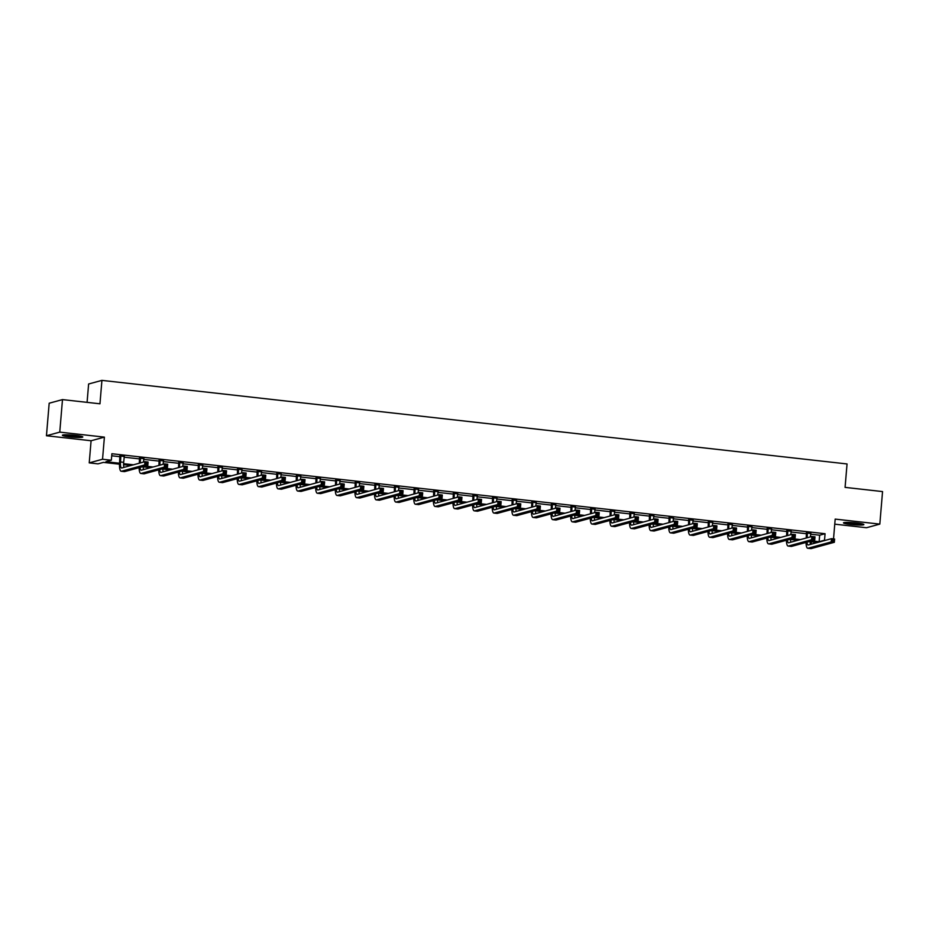 <?xml version="1.0" encoding="UTF-8"?>
<svg xmlns="http://www.w3.org/2000/svg" width="929" height="929" viewBox="0 0 929 929"><rect width="100%" height="100%" fill="white"/><g stroke="black" fill="none" stroke-linecap="round" stroke-linejoin="round"><path stroke-width="1.39" d="M69.791 436.885A10.242 1.034 -175.2 0 0 82.797 436.978A10.242 1.034 -175.2 0 0 75.4 435.364A10.242 1.034 -175.2 0 0 62.394 435.271A10.242 1.034 -175.2 0 0 69.791 436.885M850.871 524.49A10.242 1.034 -175.2 0 0 863.877 524.583A10.242 1.034 -175.2 0 0 856.48 522.969A10.242 1.034 -175.2 0 0 843.474 522.876A10.242 1.034 -175.2 0 0 850.871 524.49M119.504 464.198L103.421 462.387L98.033 463.861L89.23 462.874L102.538 459.251L111.341 460.238L105.941 461.701L119.539 463.234M91.088 440.752L104.396 437.129L59.758 432.124L62.487 399.598L49.179 403.221L46.45 435.747L91.088 440.752L89.23 462.874M87.082 402.362L88.615 384.002L101.923 380.379L847.051 463.954L845.076 487.377L882.55 491.58L879.821 524.107L835.183 519.102L833.522 538.913M834.753 524.165L866.513 527.73L879.821 524.107M812.109 543.953L816.614 542.385L810.111 541.653M811.389 541.804L811.214 543.848M59.758 432.124L46.45 435.747M810.611 534.175L819.668 535.197L825.068 533.722L111.886 453.735L111.341 460.238M111.712 455.791L120.073 456.72M124.091 457.173L139.687 458.926M143.705 459.379L159.3 461.121M163.318 461.574L178.925 463.327M182.932 463.78L198.539 465.522M202.545 465.975L218.152 467.728M222.159 468.181L237.766 469.923M241.784 470.376L257.379 472.129M261.397 472.571L276.993 474.324M281.011 474.777L296.606 476.531M300.624 476.972L316.22 478.725M320.238 479.178L335.845 480.932M339.851 481.373L355.459 483.126M359.465 483.579L375.072 485.321M379.09 485.774L394.686 487.528M398.704 487.98L414.299 489.722M418.317 490.175L433.913 491.929M437.931 492.382L453.526 494.123M457.544 494.576L473.151 496.33M477.158 496.783L492.765 498.525M496.771 498.978L512.378 500.731M516.385 501.172L531.992 502.926M536.01 503.379L551.605 505.132M555.623 505.573L571.219 507.327M575.237 507.78L590.832 509.522M594.85 509.975L610.446 511.728M614.464 512.181L630.071 513.923M634.077 514.376L649.685 516.129M653.691 516.582L669.298 518.324M673.316 518.777L688.912 520.53M692.929 520.983L708.525 522.725M712.543 523.178L728.139 524.931M732.157 525.373L747.752 527.126M751.77 527.579L767.377 529.333M771.384 529.774L786.991 531.527M790.997 531.98L806.604 533.734M810.703 533.467L806.5 532.991M791.09 531.26L786.886 530.796M771.476 529.065L767.273 528.589M751.851 526.859L747.659 526.395M732.238 524.664L728.046 524.188M712.624 522.458L708.432 521.993M693.011 520.263L688.807 519.787M673.397 518.057L669.194 517.592M653.784 515.862L649.58 515.386M634.17 513.667L629.967 513.191M614.557 511.461L610.353 510.996M594.932 509.266L590.739 508.79M575.318 507.06L571.126 506.595M555.705 504.865L551.512 504.389M536.091 502.659L531.887 502.194M516.478 500.464L512.274 499.988M496.864 498.258L492.66 497.793M477.251 496.063L473.047 495.587M457.625 493.856L453.433 493.392M438.012 491.662L433.82 491.186M418.398 489.467L414.206 488.991M398.785 487.26L394.581 486.784M379.171 485.066L374.968 484.59M359.558 482.859L355.354 482.395M339.944 480.665L335.741 480.188M320.331 478.458L316.127 477.994M300.706 476.263L296.514 475.787M281.092 474.057L276.9 473.593M261.479 471.862L257.287 471.386M241.865 469.656L237.661 469.191M222.252 467.461L218.048 466.985M202.638 465.255L198.434 464.79M183.025 463.06L178.821 462.584M163.399 460.865L159.207 460.389M143.786 458.659L139.594 458.194M124.172 456.464L119.98 455.988M104.396 437.129L102.538 459.251M825.068 533.722L824.522 540.237L825.416 540.33M62.487 399.598L99.96 403.801L101.923 380.379M797.883 540.283L790.498 539.459M778.27 538.088L770.873 537.252M758.656 535.882L751.259 535.058M739.043 533.687L731.646 532.851M719.429 531.481L712.032 530.656M699.804 529.286L692.419 528.45M680.191 527.08L672.805 526.255M660.577 524.885L653.192 524.061M640.964 522.679L633.578 521.854M621.35 520.484L613.953 519.659M601.737 518.289L594.339 517.453M582.123 516.083L574.726 515.258M562.498 513.888L555.112 513.052M542.884 511.682L535.499 510.857M523.271 509.487L515.885 508.651M503.657 507.28L496.272 506.456M484.044 505.086L476.647 504.25M464.43 502.879L457.033 502.055M444.817 500.685L437.42 499.848M425.203 498.478L417.806 497.654M405.578 496.283L398.193 495.459M385.965 494.077L378.579 493.253M366.351 491.882L358.966 491.058M346.738 489.688L339.352 488.851M327.124 487.481L319.727 486.657M307.511 485.286L300.113 484.45M287.897 483.08L280.5 482.256M268.272 480.885L260.886 480.049M248.658 478.679L241.273 477.854M229.045 476.484L221.659 475.648M209.431 474.278L202.046 473.453M189.818 472.083L182.421 471.247M170.204 469.877L162.807 469.052M150.591 467.682L143.194 466.857M130.977 465.487L123.58 464.651M811.818 540.875L819.123 541.7L824.522 540.237M123.58 463.687L133.486 464.802M144.912 466.079L153.099 466.997M164.526 468.274L172.724 469.191M184.139 470.48L192.338 471.398M203.753 472.675L211.951 473.593M223.366 474.882L231.565 475.799M242.98 477.076L251.178 477.994M262.593 479.283L270.792 480.2M282.219 481.477L290.405 482.395M301.832 483.684L310.031 484.601M321.446 485.879L329.644 486.796M341.059 488.073L349.258 489.002M360.673 490.28L368.871 491.197M380.286 492.475L388.485 493.404M399.9 494.681L408.098 495.598M419.513 496.876L427.712 497.793M439.138 499.082L447.325 499.999M458.752 501.277L466.95 502.194M478.365 503.483L486.564 504.401M497.979 505.678L506.177 506.595M517.592 507.884L525.791 508.802M537.206 510.079L545.404 510.996M556.819 512.274L565.018 513.203M576.444 514.48L584.631 515.398M596.058 516.675L604.256 517.604M615.672 518.881L623.87 519.799M635.285 521.076L643.483 521.993M654.899 523.282L663.097 524.2M674.512 525.477L682.71 526.395M694.126 527.684L702.324 528.601M713.751 529.878L721.938 530.796M733.364 532.085L741.551 533.002M752.978 534.28L761.176 535.197M772.591 536.486L780.79 537.403M792.205 538.681L800.403 539.598M819.668 535.197L819.123 541.7M807.406 532.747L807.138 537.763M810.866 533.141L810.39 536.881M806.244 538.007L806.395 532.631M810.1 541.352A6.561 1.742 -83.6 0 0 810.483 544.394M807.011 542.188A6.561 1.742 -83.6 0 0 808.102 544.998A6.561 1.742 -83.6 0 0 808.288 544.986L831.478 538.681L834.614 539.041L834.347 542.292L811.168 548.598A9.847 2.613 96.4 0 1 810.889 548.621L807.742 548.261A9.847 2.613 96.4 0 1 806.024 542.455M833.952 541.084L834.056 539.784L832.802 539.644L832.698 540.945L833.952 541.084L834.347 542.292L831.2 541.932L808.021 548.238A9.847 2.613 96.4 0 1 807.742 548.261M832.698 540.945L831.2 541.932L831.478 538.681L832.802 539.644M807.522 533.176L806.627 533.42M834.056 539.784L834.614 539.041M844.96 522.47A10.173 1.022 -175.2 0 0 862.484 523.944M861.647 523.747A8.86 0.894 4.8 0 1 853.693 523.584A8.86 0.894 4.8 0 1 845.808 522.423M850.035 522.458A8.198 0.824 -175.2 0 0 857.479 523.085M80.568 436.142A8.86 0.894 4.8 0 1 70.256 435.747A8.86 0.894 4.8 0 1 64.728 434.807M68.943 434.853A8.198 0.824 -175.2 0 0 70.488 435.039A8.198 0.824 -175.2 0 0 76.399 435.48M63.88 434.865A10.173 1.022 -175.2 0 0 69.896 435.84A10.173 1.022 -175.2 0 0 81.404 436.328M787.792 530.552L787.525 535.568M791.253 530.935L790.776 534.686M786.631 535.812L786.782 530.436M790.486 539.145A6.561 1.742 -83.6 0 0 790.869 542.188M787.397 539.993A6.561 1.742 -83.6 0 0 788.489 542.803A6.561 1.742 -83.6 0 0 788.675 542.791L811.853 536.486L815 536.834L814.733 540.086L791.543 546.391A9.847 2.613 96.4 0 1 791.276 546.415L788.129 546.066A9.847 2.613 96.4 0 1 786.41 540.26M814.338 538.878L814.443 537.577L813.189 537.438L813.072 538.739L814.338 538.878L814.733 540.086L811.586 539.737L788.407 546.043A9.847 2.613 96.4 0 1 788.129 546.066M813.072 538.739L811.586 539.737L811.853 536.486L813.189 537.438M787.908 530.97L787.014 531.214M814.443 537.577L815 536.834M768.167 528.346L767.911 533.362M771.639 528.74L771.163 532.48M767.017 533.606L767.168 528.229M770.873 536.95A6.561 1.742 -83.6 0 0 771.256 539.993M767.784 537.786A6.561 1.742 -83.6 0 0 768.875 540.608A6.561 1.742 -83.6 0 0 769.061 540.585L792.24 534.28L795.387 534.639L795.108 537.891L771.929 544.197A9.847 2.613 96.4 0 1 771.651 544.22L768.515 543.86A9.847 2.613 96.4 0 1 766.797 538.054M794.725 536.683L794.829 535.383L793.575 535.243L793.459 536.544L794.725 536.683L795.108 537.891L791.972 537.543L768.794 543.837A9.847 2.613 96.4 0 1 768.515 543.86M793.459 536.544L791.972 537.543L792.24 534.28L793.575 535.243M768.295 528.775L767.4 529.019M794.829 535.383L795.387 534.639M748.553 526.151L748.298 531.167M752.014 526.534L751.538 530.285M747.392 531.411L747.555 526.035M751.259 534.744A6.561 1.742 -83.6 0 0 751.642 537.786M748.17 535.592A6.561 1.742 -83.6 0 0 749.262 538.402A6.561 1.742 -83.6 0 0 749.448 538.39L772.626 532.085L775.773 532.433L775.494 535.685L752.316 541.99A9.847 2.613 96.4 0 1 752.037 542.013L748.902 541.665A9.847 2.613 96.4 0 1 747.183 535.859M775.1 534.477L775.216 533.176L773.962 533.037L773.845 534.338L775.1 534.477L775.494 535.685L772.359 535.336L749.169 541.642A9.847 2.613 96.4 0 1 748.902 541.665M773.845 534.338L772.359 535.336L772.626 532.085L773.962 533.037M748.681 526.569L747.787 526.813M775.216 533.176L775.773 532.433M728.94 523.944L728.684 528.961M732.4 524.339L731.924 528.078M727.779 529.216L727.941 523.84M731.646 532.549A6.561 1.742 -83.6 0 0 732.029 535.592M728.545 533.385A6.561 1.742 -83.6 0 0 729.648 536.207A6.561 1.742 -83.6 0 0 729.834 536.184L753.013 529.878L756.16 530.238L755.881 533.49L732.702 539.795A9.847 2.613 96.4 0 1 732.424 539.819L729.277 539.459A9.847 2.613 96.4 0 1 727.558 533.652M755.486 532.282L755.602 530.982L754.336 530.842L754.232 532.143L755.486 532.282L755.881 533.49L752.745 533.141L729.555 539.435A9.847 2.613 96.4 0 1 729.277 539.459M754.232 532.143L752.745 533.141L753.013 529.878L754.336 530.842M729.068 524.374L728.173 524.618M755.602 530.982L756.16 530.238M709.326 521.75L709.071 526.766M712.787 522.133L712.311 525.884M708.165 527.01L708.328 521.633M712.032 530.343A6.561 1.742 -83.6 0 0 712.415 533.397M708.932 531.191A6.561 1.742 -83.6 0 0 710.035 534.001A6.561 1.742 -83.6 0 0 710.221 533.989L733.399 527.684L736.546 528.032L736.267 531.295L713.089 537.589A9.847 2.613 96.4 0 1 712.81 537.612L709.663 537.264A9.847 2.613 96.4 0 1 707.944 531.458M735.873 530.076L735.989 528.775L734.723 528.636L734.618 529.936L735.873 530.076L736.267 531.295L733.12 530.935L709.942 537.241A9.847 2.613 96.4 0 1 709.663 537.264M734.618 529.936L733.12 530.935L733.399 527.684L734.723 528.636M709.454 522.168L708.548 522.423M735.989 528.775L736.546 528.032M689.713 519.543L689.446 524.571M693.173 519.938L692.697 523.689M688.552 524.815L688.703 519.439M692.419 528.148A6.561 1.742 -83.6 0 0 692.79 531.191M689.318 528.984A6.561 1.742 -83.6 0 0 690.421 531.806A6.561 1.742 -83.6 0 0 690.607 531.783L713.786 525.489L716.921 525.837L716.654 529.089L693.475 535.394A9.847 2.613 96.4 0 1 693.197 535.418L690.05 535.069A9.847 2.613 96.4 0 1 688.331 529.251M716.259 527.881L716.364 526.58L715.109 526.441L715.005 527.742L716.259 527.881L716.654 529.089L713.507 528.74L690.328 535.046A9.847 2.613 96.4 0 1 690.05 535.069M715.005 527.742L713.507 528.74L713.786 525.489L715.109 526.441M689.841 519.973L688.935 520.217M716.364 526.58L716.921 525.837M670.099 517.348L669.832 522.365M673.56 517.732L673.084 521.483M668.938 522.609L669.089 517.232M672.793 525.942A6.561 1.742 -83.6 0 0 673.177 528.996M669.704 526.789A6.561 1.742 -83.6 0 0 670.796 529.6A6.561 1.742 -83.6 0 0 670.982 529.588L694.172 523.282L697.307 523.631L697.04 526.894L673.862 533.188A9.847 2.613 96.4 0 1 673.583 533.211L670.436 532.863A9.847 2.613 96.4 0 1 668.717 527.057M696.645 525.675L696.75 524.374L695.496 524.235L695.391 525.535L696.645 525.675L697.04 526.894L693.893 526.534L670.715 532.84A9.847 2.613 96.4 0 1 670.436 532.863M695.391 525.535L693.893 526.534L694.172 523.282L695.496 524.235M670.227 517.778L669.321 518.022M696.75 524.374L697.307 523.631M650.486 515.142L650.219 520.17M653.946 515.537L653.47 519.288M649.325 520.414L649.476 515.038M653.18 523.747A6.561 1.742 -83.6 0 0 653.563 526.789M650.091 524.583A6.561 1.742 -83.6 0 0 651.183 527.405A6.561 1.742 -83.6 0 0 651.368 527.382L674.547 521.088L677.694 521.436L677.427 524.688L654.237 530.993A9.847 2.613 96.4 0 1 653.97 531.016L650.823 530.668A9.847 2.613 96.4 0 1 649.104 524.862M677.032 523.48L677.136 522.179L675.882 522.04L675.766 523.341L677.032 523.48L677.427 524.688L674.28 524.339L651.101 530.645A9.847 2.613 96.4 0 1 650.823 530.668M675.766 523.341L674.28 524.339L674.547 521.088L675.882 522.04M650.602 515.572L649.708 515.816M677.136 522.179L677.694 521.436M630.861 512.947L630.605 517.964M634.333 513.331L633.857 517.081M629.711 518.208L629.862 512.831M633.566 521.552A6.561 1.742 -83.6 0 0 633.95 524.595M630.477 522.388A6.561 1.742 -83.6 0 0 631.569 525.199A6.561 1.742 -83.6 0 0 631.755 525.187L654.933 518.881L658.08 519.241L657.813 522.493L634.623 528.787A9.847 2.613 96.4 0 1 634.344 528.81L631.209 528.462A9.847 2.613 96.4 0 1 629.49 522.655M657.418 521.285L657.523 519.985L656.269 519.834L656.153 521.134L657.418 521.285L657.813 522.493L654.666 522.133L631.488 528.438A9.847 2.613 96.4 0 1 631.209 528.462M656.153 521.134L654.666 522.133L654.933 518.881L656.269 519.834M630.988 513.377L630.094 513.621M657.523 519.985L658.08 519.241M611.247 510.741L610.992 515.769M614.719 511.136L614.243 514.887M610.086 516.013L610.248 510.636M613.953 519.346A6.561 1.742 -83.6 0 0 614.336 522.388M610.864 520.182A6.561 1.742 -83.6 0 0 611.956 523.004A6.561 1.742 -83.6 0 0 612.141 522.992L635.32 516.687L638.467 517.035L638.188 520.286L615.01 526.592A9.847 2.613 96.4 0 1 614.731 526.615L611.596 526.267A9.847 2.613 96.4 0 1 609.877 520.461M637.805 519.079L637.909 517.778L636.655 517.639L636.539 518.939L637.805 519.079L638.188 520.286L635.053 519.938L611.874 526.244A9.847 2.613 96.4 0 1 611.596 526.267M636.539 518.939L635.053 519.938L635.32 516.687L636.655 517.639M611.375 511.171L610.481 511.414M637.909 517.778L638.467 517.035M591.634 508.546L591.378 513.563M595.094 508.929L594.618 512.68M590.472 513.807L590.635 508.43M594.339 517.151A6.561 1.742 -83.6 0 0 594.723 520.194M591.25 517.987A6.561 1.742 -83.6 0 0 592.342 520.797A6.561 1.742 -83.6 0 0 592.528 520.786L615.706 514.48L618.853 514.84L618.575 518.092L595.396 524.397A9.847 2.613 96.4 0 1 595.117 524.42L591.97 524.061A9.847 2.613 96.4 0 1 590.252 518.254M618.18 516.884L618.296 515.583L617.042 515.432L616.926 516.745L618.18 516.884L618.575 518.092L615.439 517.732L592.249 524.037A9.847 2.613 96.4 0 1 591.97 524.061M616.926 516.745L615.439 517.732L615.706 514.48L617.042 515.432M591.761 508.976L590.867 509.22M618.296 515.583L618.853 514.84M572.02 506.351L571.765 511.368M575.481 506.735L575.005 510.486M570.859 511.612L571.021 506.235M574.726 514.945A6.561 1.742 -83.6 0 0 575.109 517.987M571.625 515.792A6.561 1.742 -83.6 0 0 572.728 518.603A6.561 1.742 -83.6 0 0 572.914 518.591L596.093 512.285L599.24 512.634L598.961 515.885L575.783 522.191A9.847 2.613 96.4 0 1 575.504 522.214L572.357 521.866A9.847 2.613 96.4 0 1 570.638 516.059M598.566 514.678L598.682 513.377L597.417 513.238L597.312 514.538L598.566 514.678L598.961 515.885L595.814 515.537L572.636 521.843A9.847 2.613 96.4 0 1 572.357 521.866M597.312 514.538L595.814 515.537L596.093 512.285L597.417 513.238M572.148 506.769L571.242 507.013M598.682 513.377L599.24 512.634M552.407 504.145L552.151 509.162M555.867 504.54L555.391 508.279M551.245 509.406L551.396 504.029M555.112 512.75A6.561 1.742 -83.6 0 0 555.484 515.792M552.012 513.586A6.561 1.742 -83.6 0 0 553.115 516.408A6.561 1.742 -83.6 0 0 553.301 516.385L576.479 510.079L579.626 510.439L579.348 513.691L556.169 519.996A9.847 2.613 96.4 0 1 555.89 520.019L552.743 519.659A9.847 2.613 96.4 0 1 551.025 513.853M578.953 512.483L579.069 511.182L577.803 511.043L577.699 512.343L578.953 512.483L579.348 513.691L576.201 513.331L553.022 519.636A9.847 2.613 96.4 0 1 552.743 519.659M577.699 512.343L576.201 513.331L576.479 510.079L577.803 511.043M552.534 504.575L551.629 504.819M579.069 511.182L579.626 510.439M532.793 501.95L532.526 506.967M536.254 502.334L535.778 506.084M531.632 507.211L531.783 501.834M535.487 510.544A6.561 1.742 -83.6 0 0 535.87 513.586M532.398 511.391A6.561 1.742 -83.6 0 0 533.501 514.202A6.561 1.742 -83.6 0 0 533.676 514.19L556.866 507.884L560.001 508.233L559.734 511.484L536.556 517.79A9.847 2.613 96.4 0 1 536.277 517.813L533.13 517.465A9.847 2.613 96.4 0 1 531.411 511.658M559.339 510.276L559.444 508.976L558.19 508.837L558.085 510.137L559.339 510.276L559.734 511.484L556.587 511.136L533.409 517.441A9.847 2.613 96.4 0 1 533.13 517.465M558.085 510.137L556.587 511.136L556.866 507.884L558.19 508.837M532.921 502.368L532.015 502.612M559.444 508.976L560.001 508.233M513.18 499.744L512.913 504.761M516.64 500.139L516.164 503.878M512.018 505.004L512.169 499.628M515.874 508.349A6.561 1.742 -83.6 0 0 516.257 511.391M512.785 509.185A6.561 1.742 -83.6 0 0 513.876 512.007A6.561 1.742 -83.6 0 0 514.062 511.984L537.252 505.678L540.388 506.038L540.121 509.289L516.942 515.595A9.847 2.613 96.4 0 1 516.663 515.618L513.516 515.258A9.847 2.613 96.4 0 1 511.798 509.452M539.726 508.082L539.83 506.781L538.576 506.642L538.472 507.942L539.726 508.082L540.121 509.289L536.974 508.941L513.795 515.235A9.847 2.613 96.4 0 1 513.516 515.258M538.472 507.942L536.974 508.941L537.252 505.678L538.576 506.642M513.296 500.174L512.402 500.417M539.83 506.781L540.388 506.038M493.566 497.549L493.299 502.566M497.027 497.932L496.55 501.683M492.405 502.81L492.556 497.433M496.26 506.142A6.561 1.742 -83.6 0 0 496.643 509.185M493.171 506.99A6.561 1.742 -83.6 0 0 494.263 509.8A6.561 1.742 -83.6 0 0 494.449 509.789L517.627 503.483L520.774 503.832L520.507 507.083L497.317 513.389A9.847 2.613 96.4 0 1 497.038 513.412L493.903 513.063A9.847 2.613 96.4 0 1 492.184 507.257M520.112 505.875L520.217 504.575L518.963 504.435L518.846 505.736L520.112 505.875L520.507 507.083L517.36 506.735L494.182 513.04A9.847 2.613 96.4 0 1 493.903 513.063M518.846 505.736L517.36 506.735L517.627 503.483L518.963 504.435M493.682 497.967L492.788 498.211M520.217 504.575L520.774 503.832M473.941 495.343L473.685 500.371M477.413 495.738L476.937 499.477M472.791 500.615L472.942 495.238M476.647 503.948A6.561 1.742 -83.6 0 0 477.03 506.99M473.558 504.784A6.561 1.742 -83.6 0 0 474.649 507.606A6.561 1.742 -83.6 0 0 474.835 507.582L498.014 501.288L501.161 501.637L500.882 504.888L477.703 511.194A9.847 2.613 96.4 0 1 477.425 511.217L474.289 510.857A9.847 2.613 96.4 0 1 472.571 505.051M500.499 503.681L500.603 502.38L499.349 502.241L499.233 503.541L500.499 503.681L500.882 504.888L497.747 504.54L474.568 510.834A9.847 2.613 96.4 0 1 474.289 510.857M499.233 503.541L497.747 504.54L498.014 501.288L499.349 502.241M474.069 495.772L473.175 496.016M500.603 502.38L501.161 501.637M454.327 493.148L454.072 498.165M457.788 493.531L457.312 497.282M453.166 498.408L453.329 493.032M457.033 501.741A6.561 1.742 -83.6 0 0 457.416 504.795M453.944 502.589A6.561 1.742 -83.6 0 0 455.036 505.399A6.561 1.742 -83.6 0 0 455.222 505.388L478.4 499.082L481.547 499.43L481.268 502.694L458.09 508.987A9.847 2.613 96.4 0 1 457.811 509.011L454.676 508.662A9.847 2.613 96.4 0 1 452.957 502.856M480.874 501.474L480.99 500.174L479.736 500.034L479.619 501.335L480.874 501.474L481.268 502.694L478.133 502.334L454.943 508.639A9.847 2.613 96.4 0 1 454.676 508.662M479.619 501.335L478.133 502.334L478.4 499.082L479.736 500.034M454.455 493.578L453.561 493.822M480.99 500.174L481.547 499.43M434.714 490.942L434.458 495.97M438.174 491.336L437.698 495.087M433.553 496.214L433.715 490.837M437.42 499.547A6.561 1.742 -83.6 0 0 437.803 502.589M434.319 500.383A6.561 1.742 -83.6 0 0 435.422 503.204A6.561 1.742 -83.6 0 0 435.608 503.181L458.787 496.887L461.934 497.236L461.655 500.487L438.476 506.793A9.847 2.613 96.4 0 1 438.198 506.816L435.051 506.468A9.847 2.613 96.4 0 1 433.332 500.65M461.26 499.279L461.376 497.979L460.11 497.839L460.006 499.14L461.26 499.279L461.655 500.487L458.508 500.139L435.329 506.444A9.847 2.613 96.4 0 1 435.051 506.468M460.006 499.14L458.508 500.139L458.787 496.887L460.11 497.839M434.842 491.371L433.948 491.615M461.376 497.979L461.934 497.236M415.1 488.747L414.845 493.763M418.561 489.13L418.085 492.881M413.939 494.007L414.102 488.631M417.806 497.34A6.561 1.742 -83.6 0 0 418.189 500.394M414.706 498.188A6.561 1.742 -83.6 0 0 415.809 500.998A6.561 1.742 -83.6 0 0 415.995 500.986L439.173 494.681L442.32 495.041L442.041 498.292L418.863 504.586A9.847 2.613 96.4 0 1 418.584 504.61L415.437 504.261A9.847 2.613 96.4 0 1 413.719 498.455M441.647 497.085L441.763 495.772L440.497 495.633L440.392 496.934L441.647 497.085L442.041 498.292L438.894 497.932L415.716 504.238A9.847 2.613 96.4 0 1 415.437 504.261M440.392 496.934L438.894 497.932L439.173 494.681L440.497 495.633M415.228 489.177L414.322 489.42M441.763 495.772L442.32 495.041M395.487 486.541L395.22 491.569M398.947 486.935L398.471 490.686M394.326 491.813L394.477 486.436M398.181 495.145A6.561 1.742 -83.6 0 0 398.564 498.188M395.092 495.981A6.561 1.742 -83.6 0 0 396.195 498.803A6.561 1.742 -83.6 0 0 396.381 498.792L419.56 492.486L422.695 492.834L422.428 496.086L399.249 502.392A9.847 2.613 96.4 0 1 398.971 502.415L395.824 502.066A9.847 2.613 96.4 0 1 394.105 496.26M422.033 494.878L422.138 493.578L420.883 493.438L420.779 494.739L422.033 494.878L422.428 496.086L419.281 495.738L396.102 502.043A9.847 2.613 96.4 0 1 395.824 502.066M420.779 494.739L419.281 495.738L419.56 492.486L420.883 493.438M395.615 486.97L394.709 487.214M422.138 493.578L422.695 492.834M375.873 484.346L375.606 489.362M379.334 484.729L378.858 488.48M374.712 489.606L374.863 484.23M378.567 492.951A6.561 1.742 -83.6 0 0 378.951 495.993M375.479 493.787A6.561 1.742 -83.6 0 0 376.57 496.597A6.561 1.742 -83.6 0 0 376.756 496.585L399.946 490.28L403.081 490.64L402.814 493.891L379.636 500.197A9.847 2.613 96.4 0 1 379.357 500.22L376.21 499.86A9.847 2.613 96.4 0 1 374.492 494.054M402.42 492.684L402.524 491.383L401.27 491.232L401.165 492.533L402.42 492.684L402.814 493.891L399.667 493.531L376.489 499.837A9.847 2.613 96.4 0 1 376.21 499.86M401.165 492.533L399.667 493.531L399.946 490.28L401.27 491.232M376.001 484.775L375.095 485.019M402.524 491.383L403.081 490.64M356.26 482.151L355.993 487.168M359.72 482.534L359.244 486.285M355.099 487.411L355.25 482.035M358.954 490.744A6.561 1.742 -83.6 0 0 359.337 493.787M355.865 491.592A6.561 1.742 -83.6 0 0 356.957 494.402A6.561 1.742 -83.6 0 0 357.142 494.391L380.321 488.085L383.468 488.433L383.201 491.685L360.011 497.99A9.847 2.613 96.4 0 1 359.744 498.014L356.597 497.665A9.847 2.613 96.4 0 1 354.878 491.859M382.806 490.477L382.911 489.177L381.656 489.037L381.54 490.338L382.806 490.477L383.201 491.685L380.054 491.336L356.875 497.642A9.847 2.613 96.4 0 1 356.597 497.665M381.54 490.338L380.054 491.336L380.321 488.085L381.656 489.037M356.376 482.569L355.482 482.813M382.911 489.177L383.468 488.433M336.635 479.945L336.379 484.961M340.107 480.339L339.631 484.079M335.485 485.205L335.636 479.828M339.34 488.549A6.561 1.742 -83.6 0 0 339.724 491.592M336.252 489.386A6.561 1.742 -83.6 0 0 337.343 492.196A6.561 1.742 -83.6 0 0 337.529 492.184L360.707 485.879L363.854 486.239L363.587 489.49L340.397 495.796A9.847 2.613 96.4 0 1 340.119 495.819L336.983 495.459A9.847 2.613 96.4 0 1 335.264 489.653M363.193 488.282L363.297 486.982L362.043 486.842L361.927 488.143L363.193 488.282L363.587 489.49L360.44 489.13L337.262 495.436A9.847 2.613 96.4 0 1 336.983 495.459M361.927 488.143L360.44 489.13L360.707 485.879L362.043 486.842M336.762 480.374L335.868 480.618M363.297 486.982L363.854 486.239M317.021 477.75L316.766 482.766M320.493 478.133L320.017 481.884M315.86 483.01L316.023 477.634M319.727 486.343A6.561 1.742 -83.6 0 0 320.11 489.386M316.638 487.191A6.561 1.742 -83.6 0 0 317.73 490.001A6.561 1.742 -83.6 0 0 317.915 489.989L341.094 483.684L344.241 484.032L343.962 487.284L320.784 493.589A9.847 2.613 96.4 0 1 320.505 493.613L317.37 493.264A9.847 2.613 96.4 0 1 315.651 487.458M343.567 486.076L343.684 484.775L342.429 484.636L342.313 485.937L343.567 486.076L343.962 487.284L340.827 486.935L317.648 493.241A9.847 2.613 96.4 0 1 317.37 493.264M342.313 485.937L340.827 486.935L341.094 483.684L342.429 484.636M317.149 478.168L316.255 478.412M343.684 484.775L344.241 484.032M297.408 475.543L297.152 480.56M300.868 475.938L300.392 479.678M296.246 480.804L296.409 475.427M300.113 484.148A6.561 1.742 -83.6 0 0 300.497 487.191M297.025 484.984A6.561 1.742 -83.6 0 0 298.116 487.806A6.561 1.742 -83.6 0 0 298.302 487.783L321.48 481.477L324.627 481.837L324.349 485.089L301.17 491.395A9.847 2.613 96.4 0 1 300.891 491.418L297.744 491.058A9.847 2.613 96.4 0 1 296.026 485.252M323.954 483.881L324.07 482.581L322.804 482.441L322.7 483.742L323.954 483.881L324.349 485.089L321.213 484.741L298.023 491.035A9.847 2.613 96.4 0 1 297.744 491.058M322.7 483.742L321.213 484.741L321.48 481.477L322.804 482.441M297.535 475.973L296.641 476.217M324.07 482.581L324.627 481.837M277.794 473.349L277.539 478.365M281.255 473.732L280.779 477.483M276.633 478.609L276.796 473.233M280.5 481.942A6.561 1.742 -83.6 0 0 280.883 484.984M277.399 482.79A6.561 1.742 -83.6 0 0 278.503 485.6A6.561 1.742 -83.6 0 0 278.688 485.588L301.867 479.283L305.014 479.631L304.735 482.883L281.557 489.188A9.847 2.613 96.4 0 1 281.278 489.211L278.131 488.863A9.847 2.613 96.4 0 1 276.412 483.057M304.34 481.675L304.457 480.374L303.191 480.235L303.086 481.536L304.34 481.675L304.735 482.883L301.588 482.534L278.41 488.84A9.847 2.613 96.4 0 1 278.131 488.863M303.086 481.536L301.588 482.534L301.867 479.283L303.191 480.235M277.922 473.767L277.016 474.011M304.457 480.374L305.014 479.631M258.181 471.142L257.925 476.159M261.641 471.537L261.165 475.276M257.019 476.414L257.17 471.038M260.886 479.747A6.561 1.742 -83.6 0 0 261.258 482.79M257.786 480.583A6.561 1.742 -83.6 0 0 258.889 483.405A6.561 1.742 -83.6 0 0 259.075 483.382L282.253 477.076L285.4 477.436L285.122 480.688L261.943 486.993A9.847 2.613 96.4 0 1 261.664 487.017L258.517 486.657A9.847 2.613 96.4 0 1 256.799 480.85M284.727 479.48L284.843 478.18L283.577 478.04L283.473 479.341L284.727 479.48L285.122 480.688L281.975 480.339L258.796 486.633A9.847 2.613 96.4 0 1 258.517 486.657M283.473 479.341L281.975 480.339L282.253 477.076L283.577 478.04M258.308 471.572L257.403 471.816M284.843 478.18L285.4 477.436M238.567 468.948L238.3 473.964M242.028 469.331L241.552 473.082M237.406 474.208L237.557 468.831M241.261 477.541A6.561 1.742 -83.6 0 0 241.645 480.595M238.172 478.389A6.561 1.742 -83.6 0 0 239.276 481.199A6.561 1.742 -83.6 0 0 239.45 481.187L262.64 474.882L265.775 475.23L265.508 478.481L242.33 484.787A9.847 2.613 96.4 0 1 242.051 484.81L238.904 484.462A9.847 2.613 96.4 0 1 237.185 478.656M265.113 477.274L265.218 475.973L263.964 475.834L263.859 477.134L265.113 477.274L265.508 478.481L262.361 478.133L239.183 484.439A9.847 2.613 96.4 0 1 238.904 484.462M263.859 477.134L262.361 478.133L262.64 474.882L263.964 475.834M238.695 469.366L237.789 469.621M265.218 475.973L265.775 475.23M218.954 466.741L218.687 471.769M222.414 467.136L221.938 470.887M217.792 472.013L217.943 466.637M221.648 475.346A6.561 1.742 -83.6 0 0 222.031 478.389M218.559 476.182A6.561 1.742 -83.6 0 0 219.65 479.004A6.561 1.742 -83.6 0 0 219.836 478.981L243.026 472.687L246.162 473.035L245.895 476.287L222.716 482.592A9.847 2.613 96.4 0 1 222.437 482.615L219.29 482.256A9.847 2.613 96.4 0 1 217.572 476.449M245.5 475.079L245.604 473.778L244.35 473.639L244.246 474.94L245.5 475.079L245.895 476.287L242.748 475.938L219.569 482.244A9.847 2.613 96.4 0 1 219.29 482.256M244.246 474.94L242.748 475.938L243.026 472.687L244.35 473.639M219.07 467.171L218.176 467.415M245.604 473.778L246.162 473.035M199.34 464.546L199.073 469.563M202.801 464.93L202.325 468.68M198.179 469.807L198.33 464.43M202.034 473.14A6.561 1.742 -83.6 0 0 202.417 476.194M198.945 473.987A6.561 1.742 -83.6 0 0 200.037 476.798A6.561 1.742 -83.6 0 0 200.223 476.786L223.401 470.48L226.548 470.829L226.281 474.092L203.091 480.386A9.847 2.613 96.4 0 1 202.812 480.409L199.677 480.061A9.847 2.613 96.4 0 1 197.958 474.254M225.886 472.873L225.991 471.572L224.737 471.433L224.621 472.733L225.886 472.873L226.281 474.092L223.134 473.732L199.956 480.038A9.847 2.613 96.4 0 1 199.677 480.061M224.621 472.733L223.134 473.732L223.401 470.48L224.737 471.433M199.456 464.976L198.562 465.22M225.991 471.572L226.548 470.829M179.715 462.34L179.46 467.368M183.187 462.735L182.711 466.486M178.565 467.612L178.716 462.236M182.421 470.945A6.561 1.742 -83.6 0 0 182.804 473.987M179.332 471.781A6.561 1.742 -83.6 0 0 180.423 474.603A6.561 1.742 -83.6 0 0 180.609 474.58L203.788 468.286L206.935 468.634L206.656 471.886L183.477 478.191A9.847 2.613 96.4 0 1 183.199 478.214L180.063 477.866A9.847 2.613 96.4 0 1 178.345 472.06M206.273 470.678L206.377 469.377L205.123 469.238L205.007 470.538L206.273 470.678L206.656 471.886L203.521 471.537L180.342 477.843A9.847 2.613 96.4 0 1 180.063 477.866M205.007 470.538L203.521 471.537L203.788 468.286L205.123 469.238M179.843 462.77L178.949 463.014M206.377 469.377L206.935 468.634M160.102 460.145L159.846 465.162M163.562 460.529L163.086 464.279M158.94 465.406L159.103 460.029M162.807 468.75A6.561 1.742 -83.6 0 0 163.19 471.793M159.718 469.586A6.561 1.742 -83.6 0 0 160.81 472.396A6.561 1.742 -83.6 0 0 160.996 472.385L184.174 466.079L187.321 466.439L187.043 469.691L163.864 475.985A9.847 2.613 96.4 0 1 163.585 476.008L160.45 475.66A9.847 2.613 96.4 0 1 158.731 469.853M186.648 468.483L186.764 467.182L185.51 467.032L185.394 468.332L186.648 468.483L187.043 469.691L183.907 469.331L160.717 475.636A9.847 2.613 96.4 0 1 160.45 475.66M185.394 468.332L183.907 469.331L184.174 466.079L185.51 467.032M160.229 460.575L159.335 460.819M186.764 467.182L187.321 466.439M140.488 457.939L140.233 462.967M143.949 458.334L143.472 462.085M139.327 463.211L139.489 457.834M143.194 466.544A6.561 1.742 -83.6 0 0 143.577 469.586M140.093 467.38A6.561 1.742 -83.6 0 0 141.196 470.202A6.561 1.742 -83.6 0 0 141.382 470.19L164.561 463.885L167.708 464.233L167.429 467.484L144.25 473.79A9.847 2.613 96.4 0 1 143.972 473.813L140.825 473.465A9.847 2.613 96.4 0 1 139.106 467.659M167.034 466.277L167.15 464.976L165.885 464.837L165.78 466.137L167.034 466.277L167.429 467.484L164.282 467.136L141.103 473.442A9.847 2.613 96.4 0 1 140.825 473.465M165.78 466.137L164.282 467.136L164.561 463.885L165.885 464.837M140.616 458.369L139.71 458.612M167.15 464.976L167.708 464.233M120.875 455.744L120.515 461.968A6.561 1.742 -83.6 0 0 121.583 467.995A6.561 1.742 -83.6 0 0 121.769 467.984L144.947 461.678L148.094 462.038L147.816 465.29L124.637 471.595A9.847 2.613 96.4 0 1 124.358 471.618L121.211 471.258A9.847 2.613 96.4 0 1 119.609 462.212L119.876 455.628M124.335 456.127L123.662 462.317A6.561 1.742 -83.6 0 0 123.963 467.392M147.421 464.082L147.537 462.781L146.271 462.63L146.167 463.943L147.421 464.082L147.816 465.29L144.669 464.93L121.49 471.235A9.847 2.613 96.4 0 1 121.211 471.258M146.167 463.943L144.669 464.93L144.947 461.678L146.271 462.63M121.002 456.174L120.096 456.418M147.537 462.781L148.094 462.038M811.168 548.598L808.021 548.238M791.543 546.391L788.407 546.043M771.929 544.197L768.794 543.837M752.316 541.99L749.169 541.642M732.702 539.795L729.555 539.435M713.089 537.589L709.942 537.241M693.475 535.394L690.328 535.046M673.862 533.188L670.715 532.84M654.237 530.993L651.101 530.645M634.623 528.787L631.488 528.438M615.01 526.592L611.874 526.244M595.396 524.397L592.249 524.037M575.783 522.191L572.636 521.843M556.169 519.996L553.022 519.636M536.556 517.79L533.409 517.441M516.942 515.595L513.795 515.235M497.317 513.389L494.182 513.04M477.703 511.194L474.568 510.834M458.09 508.987L454.943 508.639M438.476 506.793L435.329 506.444M418.863 504.586L415.716 504.238M399.249 502.392L396.102 502.043M379.636 500.197L376.489 499.837M360.011 497.99L356.875 497.642M340.397 495.796L337.262 495.436M320.784 493.589L317.648 493.241M301.17 491.395L298.023 491.035M281.557 489.188L278.41 488.84M261.943 486.993L258.796 486.633M242.33 484.787L239.183 484.439M222.716 482.592L219.569 482.244M203.091 480.386L199.956 480.038M183.477 478.191L180.342 477.843M163.864 475.985L160.717 475.636M144.25 473.79L141.103 473.442M123.662 462.317L120.515 461.968M124.637 471.595L121.49 471.235"/></g></svg>
